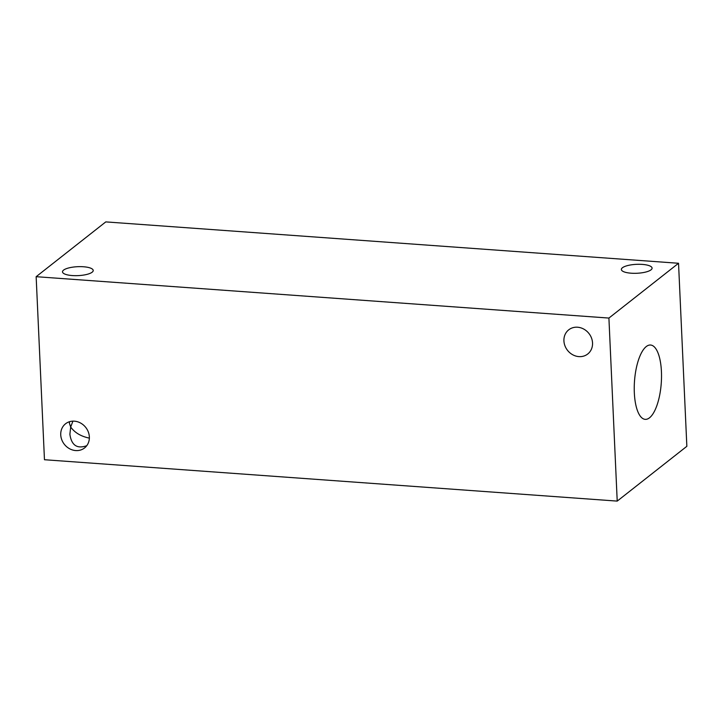<?xml version="1.0" encoding="UTF-8"?>
<svg xmlns="http://www.w3.org/2000/svg" width="723" height="723" viewBox="0 0 723 723"><rect width="100%" height="100%" fill="white"/><g stroke="black" fill="none" stroke-linecap="round" stroke-linejoin="round"><path stroke-width="1.08" d="M678.535 263.271L686.85 446.308L617.216 501.102L44.465 459.729L36.15 276.692L105.784 221.898L678.535 263.271L608.911 318.066L36.15 276.692M89.354 438.12C80.958 436.394 74.74 432.688 70.682 427.013L72.915 421.148M60.741 434.839A15.373 13.629 51.8 0 1 65.54 423.786A15.373 13.629 51.8 0 1 85.757 427.447A15.373 13.629 51.8 0 1 84.555 447.953A15.373 13.629 51.8 0 1 69.48 448.685A15.373 13.629 51.8 0 1 60.741 434.839M69.544 421.699L69.381 423.217L70.682 427.013L69.887 434.27C71.46 445.323 77.081 449.128 86.751 445.702M563.922 340.876A15.373 13.629 51.8 0 1 568.721 329.833A15.373 13.629 51.8 0 1 588.938 333.484A15.373 13.629 51.8 0 1 587.736 353.999A15.373 13.629 51.8 0 1 572.661 354.731A15.373 13.629 51.8 0 1 563.922 340.876M63.561 270.122A15.373 4.474 177.4 0 1 80.615 266.642A15.373 4.474 177.4 0 1 93.222 270.456A15.373 4.474 177.4 0 1 78.066 275.626A15.373 4.474 177.4 0 1 62.503 271.857A15.373 4.474 177.4 0 1 63.561 270.122M622.413 267.763A15.373 4.474 177.4 0 1 639.466 264.284A15.373 4.474 177.4 0 1 652.083 268.106A15.373 4.474 177.4 0 1 636.927 273.267A15.373 4.474 177.4 0 1 621.364 269.498A15.373 4.474 177.4 0 1 622.413 267.763M661.428 371.532A37.262 13.412 -85.9 0 1 645.196 419.349A37.262 13.412 -85.9 0 1 634.333 392.851A37.262 13.412 -85.9 0 1 650.564 345.025A37.262 13.412 -85.9 0 1 661.428 371.532M608.911 318.066L617.216 501.102"/></g></svg>
